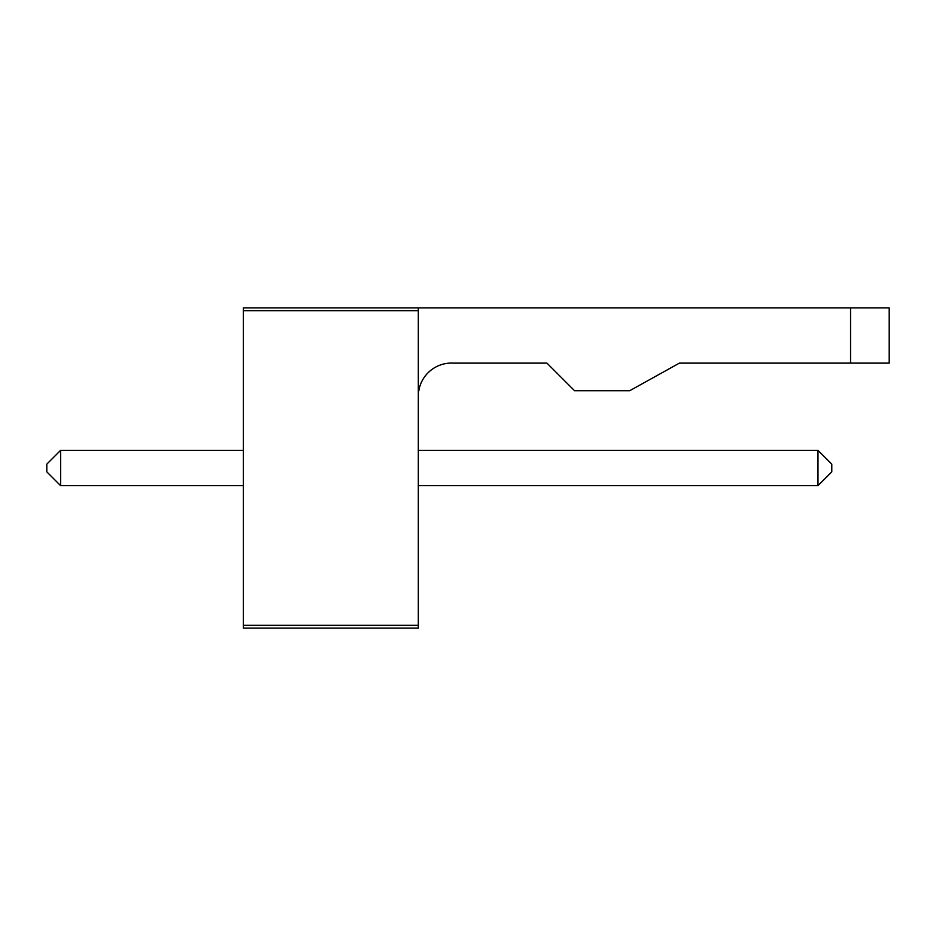 <?xml version="1.0" encoding="UTF-8"?>
<svg xmlns="http://www.w3.org/2000/svg" width="936" height="936" viewBox="0 0 936 936"><rect width="100%" height="100%" fill="white"/><g stroke="black" fill="none" stroke-linecap="round" stroke-linejoin="round"><path stroke-width="1.4" d="M418.322 307.909L418.322 628.091L243.325 628.091L243.325 307.909L850.555 307.909L850.555 363.11L679.431 363.11L629.741 390.71L574.54 390.71L546.94 363.11L453.094 363.11A33.193 33.193 0 0 0 418.322 396.232M850.555 363.11L889.2 363.11L889.2 307.909L850.555 307.909M243.325 450.333L60.606 450.333L60.606 485.667L243.325 485.667M418.322 485.667L817.982 485.667L817.982 450.333L418.322 450.333M60.606 450.333L46.8 464.139L46.8 471.861L60.606 485.667M817.982 485.667L831.788 471.861L831.788 464.139L817.982 450.333M243.325 310.67L418.322 310.67M243.325 625.33L418.322 625.33"/></g></svg>
